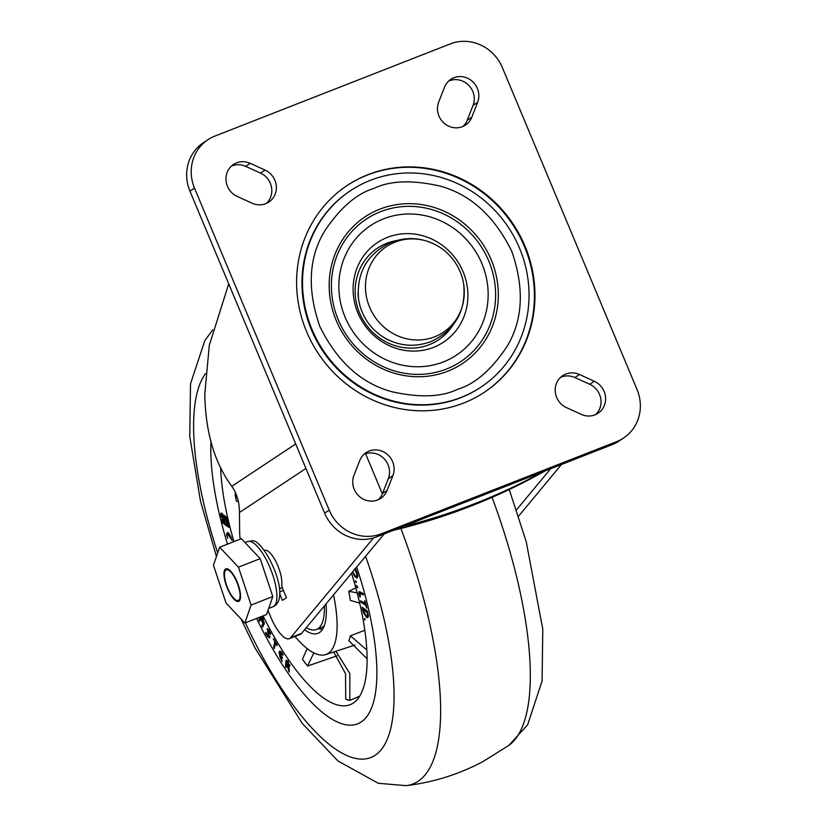 <?xml version="1.0" encoding="UTF-8"?>
<svg xmlns="http://www.w3.org/2000/svg" width="827" height="827" viewBox="0 0 827 827"><rect width="100%" height="100%" fill="white"/><g stroke="black" fill="none" stroke-linecap="round" stroke-linejoin="round"><path stroke-width="1.24" d="M394.52 242.332A51.439 48.504 -123.5 0 1 438.083 246.177A51.439 48.504 -123.5 0 1 463.782 284.953A51.439 48.504 -123.5 0 1 435.219 336.589A51.439 48.504 -123.5 0 1 369.845 307.758A51.439 48.504 -123.5 0 1 394.52 242.332M463.782 284.953C465.87 311.179 455.098 329.983 431.467 341.396C415.164 347.557 399.42 346.317 384.235 337.674A51.439 48.504 -123.5 0 1 358.536 298.888C356.447 272.672 367.219 253.858 390.84 242.456C407.153 236.295 422.897 237.535 438.083 246.177M380.854 533.973A41.154 38.797 56.5 0 0 381.268 533.818L376.698 536.847A41.154 38.797 -123.5 0 1 376.285 537.002A41.154 38.797 -123.5 0 1 324.629 513.153L329.208 510.125A41.154 38.797 56.5 0 0 380.854 533.973M377.463 500.035A18.514 17.46 -123.5 0 1 358.112 495.27A18.514 17.46 -123.5 0 1 353.946 475.38L359.755 460.546A18.514 17.46 -123.5 0 1 366.092 452.648A18.514 17.46 -123.5 0 1 387.305 454.395A18.514 17.46 -123.5 0 1 392.887 475.628L387.077 490.463A18.514 17.46 -123.5 0 1 380.74 498.361A18.514 17.46 -123.5 0 1 377.463 500.035M236.811 162.764A18.514 17.46 56.5 0 0 233.524 164.449A18.514 17.46 56.5 0 0 226.091 181.082A18.514 17.46 56.5 0 0 237.266 196.454L252.111 203.204A18.514 17.46 56.5 0 0 268.816 202.077A18.514 17.46 56.5 0 0 276.249 185.444A18.514 17.46 56.5 0 0 265.074 170.073L250.23 163.322A18.514 17.46 56.5 0 0 236.811 162.764M231.364 166.155A18.514 17.46 -123.5 0 1 232.232 165.803A18.514 17.46 -123.5 0 1 245.66 166.351L260.505 173.101A18.514 17.46 -123.5 0 1 266.408 203.401M454.116 77.676A18.514 17.46 56.5 0 0 450.829 79.351A18.514 17.46 56.5 0 0 444.492 87.249L438.682 102.083A18.514 17.46 56.5 0 0 444.264 123.316A18.514 17.46 56.5 0 0 465.477 125.063A18.514 17.46 56.5 0 0 471.814 117.165L477.624 102.331A18.514 17.46 56.5 0 0 473.457 82.442A18.514 17.46 56.5 0 0 454.116 77.676M448.668 81.056A18.514 17.46 -123.5 0 1 449.537 80.705A18.514 17.46 -123.5 0 1 468.888 85.47A18.514 17.46 -123.5 0 1 473.054 105.36L467.245 120.194A18.514 17.46 -123.5 0 1 463.068 126.386M566.04 373.959A18.514 17.46 56.5 0 0 562.753 375.634A18.514 17.46 56.5 0 0 555.32 392.267A18.514 17.46 56.5 0 0 566.495 407.639L581.34 414.389A18.514 17.46 56.5 0 0 598.045 413.262A18.514 17.46 56.5 0 0 605.478 396.629A18.514 17.46 56.5 0 0 594.303 381.257L579.469 374.507A18.514 17.46 56.5 0 0 566.04 373.959M560.592 377.339A18.514 17.46 -123.5 0 1 561.461 376.988A18.514 17.46 -123.5 0 1 574.889 377.536L589.734 384.286A18.514 17.46 -123.5 0 1 595.636 414.585M350.658 190.582L350.079 190.965A117.899 111.159 56.5 0 0 316.193 339.928A117.899 111.159 56.5 0 0 459.43 398.211A117.899 111.159 56.5 0 0 480.342 387.512L480.921 387.129A117.899 111.159 56.5 0 0 514.808 238.166A117.899 111.159 56.5 0 0 371.571 179.873A117.899 111.159 56.5 0 0 350.658 190.582A117.899 111.159 56.5 0 0 316.762 339.546A117.899 111.159 56.5 0 0 460.008 397.839A117.899 111.159 56.5 0 0 480.921 387.129M462.324 403.545A124.071 116.979 56.5 0 0 484.322 392.277A124.071 116.979 56.5 0 0 519.987 235.509A124.071 116.979 56.5 0 0 369.255 174.166A124.071 116.979 56.5 0 0 347.247 185.434A124.071 116.979 56.5 0 0 311.583 342.202A124.071 116.979 56.5 0 0 462.324 403.545M484.043 392.463A124.071 116.979 56.5 0 0 519.335 235.726A124.071 116.979 56.5 0 0 368.677 174.549A124.071 116.979 56.5 0 0 346.958 185.63M623.568 438.052L618.999 441.08A41.154 38.797 -123.5 0 1 612.104 444.657L616.684 441.628A41.154 38.797 56.5 0 0 623.568 438.052A41.154 38.797 56.5 0 0 637.048 389.569L502.371 67.587A41.154 38.797 56.5 0 0 450.301 43.893L214.896 136.083A41.154 38.797 56.5 0 0 208.001 139.66A41.154 38.797 56.5 0 0 194.521 188.142L329.208 510.125M194.521 188.142L189.952 191.171L324.629 513.153M363.932 454.354A18.514 17.46 -123.5 0 1 383.8 458.416A18.514 17.46 -123.5 0 1 388.318 478.657L382.508 493.492A18.514 17.46 -123.5 0 1 378.332 499.684M189.952 191.171A41.154 38.797 -123.5 0 1 203.432 142.689L208.001 139.66M376.698 536.847L612.104 444.657M616.684 441.628L381.268 533.818M289.853 638.382A28.8 9.407 -111.4 0 0 290.659 637.648L301.524 633.399A28.8 9.407 68.6 0 1 300.718 634.123A28.8 9.407 68.6 0 1 300.129 634.433L289.264 638.682A28.8 9.407 -111.4 0 0 289.853 638.382M305.938 468.454L239.458 512.513C239.416 502.227 236.863 493.502 231.787 486.317C214.431 462.624 205.437 431.89 204.786 394.117L209.314 345.272L228.717 283.847M289.264 638.682A28.8 9.407 -111.4 0 1 270.77 617.159L267.979 610.512M403.018 526.541A653.413 616.084 56.5 0 0 543.153 471.659M545.344 470.801A653.413 616.084 -123.5 0 1 393.29 530.345M301.524 633.399L384.224 533.901M549.697 468.392L550.234 469.229L516.451 509.928M239.458 512.513L239.665 532.96A28.8 9.407 -111.4 0 0 240.243 539.152M518.539 516.244L561.45 464.495M279.629 593.641L282.452 600.392L286.452 597.745L283.01 589.517A6.171 2.016 -111.4 0 1 281.811 584.027A20.572 6.719 -111.4 0 0 275.887 561.574A20.572 6.719 -111.4 0 0 264.588 550.358A20.572 6.719 -111.4 0 0 264.392 550.451M373.535 537.922L290.659 637.648M223.455 515.759A3.504 1.147 -111.4 0 0 221.202 513.143A3.504 1.147 -111.4 0 0 221.512 517.051A3.504 1.147 -111.4 0 0 223.766 519.666A3.504 1.147 -111.4 0 0 223.455 515.759M222.267 513.732A3.504 1.147 -111.4 0 0 222.463 514.983M222.112 516.648L222.97 517.65L222.856 516.162L221.998 515.159L222.112 516.648M256.597 618.431A174.89 57.104 -111.4 0 0 357.595 723.863A174.89 57.104 -111.4 0 0 356.664 566.96A174.89 57.104 -111.4 0 1 359.559 722.963A174.89 57.104 -111.4 0 1 357.595 723.863A174.89 57.104 -111.4 0 1 256.597 618.431M238.331 501.575L236.305 501.1L235.106 491.817M220.664 468.041A154.318 50.385 -111.4 0 0 233.958 541.613M294.991 636.439A98.764 32.243 -111.4 0 0 325.631 654.602A98.764 32.243 -111.4 0 0 333.539 594.82M348.829 640.708L349.552 638.961L348.829 640.708M366.806 650.022L350.514 635.891L349.552 638.961M349.935 637.72L350.369 635.818L364.81 630.267M350.286 600.361L349.842 596.991L350.286 600.361M357.15 592.887L348.849 591.295L349.842 596.991M349.439 594.696L348.715 591.284L355.837 587.945M283.02 655.211L279.971 653.01L282.617 658.22L279.815 653.775L282.183 661.455L280.095 657.537L279.092 652.255L279.712 651.066L280.911 651.449L283.144 654.374L283.02 655.211M281.821 651.955L279.971 653.01M267.669 628.696L267.038 628.944L269.168 630.701L270.77 633.668L270.543 634.34L267.741 630.153L269.623 638.062L267.317 636.18L265.601 633.017L265.829 632.335L268.909 636.862L267.286 628.613M270.222 636.48L269.612 636.594M269.302 629.44L267.741 630.153M223.383 523.45L222.411 522.509L221.781 519.604L222.628 519.956L223.383 523.45M364.955 618.72L364.438 618.927L365.027 620.126L364.707 618.431M360.954 602.294L360.603 600.805L365.141 603.545L364.469 600.743L365.089 601.105L366.785 608.196L365.503 605.023L360.954 602.294L362.236 601.787M356.199 586.457L355.868 585.309L357.44 586.498L357.802 587.801L356.199 586.457L356.985 586.157M355.134 568.428L357.13 572.666L357.75 576.657L356.623 578.073L354.401 576.057L352.395 571.808M263.048 615.898A154.318 50.385 -111.4 0 0 351.041 704.294A154.318 50.385 -111.4 0 0 351.496 573.183M210.968 441.825A174.89 57.104 -111.4 0 0 227.508 544.145A174.89 57.104 -111.4 0 1 210.968 441.825M356.003 581.267L355.393 581.505L355.507 580.678L356.199 581.774L356.065 582.59L355.507 580.678M356.199 581.774L356.251 582.518M361.595 592.701L360.158 593.259L360.252 596.991L359.135 594.902C358.484 592.318 358.732 591.305 359.89 591.853L363.125 593.455L363.508 594.923L359.755 593.197L361.461 592.639M359.125 591.718L359.89 591.853M366.206 615.888C367.488 616.601 367.839 615.577 367.271 612.828L362.422 608.755L362.102 607.256L367.467 611.132L368.273 616.435L367.633 617.717L366.537 617.407L363.632 613.024L362.526 609.272L366.206 615.888L368.532 615.598M225.978 516.668L226.722 517.195L228.914 527.368L228.169 526.84L225.978 516.668M224.086 520.989A3.401 1.116 -111.4 0 0 224.499 521.041A3.401 1.116 -111.4 0 0 224.81 519.273L223.941 515.221L225.668 516.451L227.859 526.623L223.662 523.646L222.918 520.162L224.086 520.989M229.11 533.642L228.18 534.004C227.011 533.849 226.867 535.296 227.735 538.356L226.474 534.552L227.776 532.557L230.661 536.154L232.211 540.569L227.632 533.963L229.089 533.405M227.115 532.516L227.776 532.557M263.327 622.855L262.862 619.413L261.105 618.41L259.595 621.273L258.872 619.837L260.412 616.932L261.394 616.57L263.151 618.854L264.061 624.271L262.541 627.145L261.818 625.708L262.945 623.579L260.939 619.568L261.229 619.02L263.234 623.031L264.299 622.473M262.914 617.459L261.105 618.41M274.316 648.606L273.592 647.365L274.822 641.917L273.551 638.63L277.179 644.822L276.993 645.629L275.546 643.148L274.316 648.606M285.811 661.445L286.318 660.091L287.858 661.3L289.543 666.107L288.737 666.758L289.295 672.051L286.711 664.484L286.773 663.512L288.819 665.135L287.806 662.282L286.545 662.272L286.235 667.585L285.522 666.541L285.811 661.445L287.289 660.577M289.543 666.107L288.737 666.758L289.502 666.459M290.07 665.042L288.623 665.611L289.429 664.898M288.282 660.949L286.545 662.272M318.436 628.716A74.068 24.179 -111.4 0 0 322.737 629.027M304.522 629.771A76.125 24.851 -111.4 0 0 319.863 632.273A76.125 24.851 -111.4 0 0 326.045 603.855M337.002 655.842L307.53 666.035L302.455 659.243L307.158 648.575M359.673 696.148L349.821 700.428L345.727 699.26L345.51 673.664L333.684 651.986M307.53 666.035L313.836 652.896M349.821 700.428L349.831 673.509L335.876 651.273M367.085 658.768L348.973 640.791M359.683 603.131L350.431 600.392M357.615 577.339L356.571 576.429M355.062 575.788L354.401 576.057M355.651 569.255L354.855 569.141M352.85 571.56L354.432 574.992L356.117 576.491L357.915 575.902M356.117 576.491L356.995 575.458L355.093 569.472M357.709 575.178L356.995 575.458M360.117 596.463L359.6 596.66M359.652 594.696L359.135 594.902M360.293 592.99L360.2 592.008M367.788 612.631L367.271 612.828M367.643 611.949L367.116 612.156M363.56 608.31L362.422 608.755M368.18 616.963L366.537 617.407M367.984 616.839L367.209 616.115M228.748 526.623L228.169 526.84M223.786 521.827L224.386 522.25A4.807 1.571 -111.4 0 0 225.016 522.344A4.807 1.571 -111.4 0 0 225.43 519.769L225.326 517.257L226.98 524.959L224.003 522.84L223.786 521.827L225.513 521.455M225.42 521.847L224.386 522.25M225.688 516.544L224.81 516.896M224.624 523.274L223.662 523.646M223.435 517.464A3.504 1.147 -111.4 0 0 224.148 518.508M223.114 522.23L222.411 522.509M227.373 534.19L226.474 534.552M227.921 533.86L228.035 532.681M260.484 619.588L258.872 619.837M260.319 619.268L261.652 616.746M263.431 625.46L261.818 625.708M263.265 625.14L264.32 623.155M264.33 623.041L262.945 623.579M264.309 622.617L263.234 623.031M268.051 631.818L267.524 632.024M274.688 646.931L273.592 647.365M275.35 641.7L274.822 641.917M273.902 639.23L273.375 639.436M276.073 642.941L275.546 643.148M280.332 653.578L279.815 653.775M280.498 652.472L280.539 651.686L279.092 652.255M289.378 670.687L288.571 671.007M289.409 668.95L288.675 669.229M289.553 666.004L289.171 665.394M288.375 665.559L287.641 665.838M287.279 664.257L286.711 664.484M288.334 662.076L287.806 662.282M286.318 666.221L285.522 666.541M226.371 584.648A16.457 5.375 -111.4 0 0 236.16 600.185A16.457 5.375 -111.4 0 0 238.145 585.588A16.457 5.375 -111.4 0 0 224.892 571.416A16.457 5.375 -111.4 0 0 226.371 584.648M237.721 601.529A17.491 5.706 -111.4 0 0 238.631 601.405A17.491 5.706 -111.4 0 0 238.062 584.327A17.491 5.706 -111.4 0 0 226.794 568.718A17.491 5.706 -111.4 0 0 225.874 568.842A17.491 5.706 -111.4 0 0 226.453 585.919A17.491 5.706 -111.4 0 0 237.721 601.529M219.641 547.226L241.37 538.718L260.185 558.659L272.796 596.556L266.604 614.513L244.875 623.02L226.06 603.069L213.449 565.172L219.641 547.226L238.455 567.167L251.067 605.064L244.875 623.02M260.185 558.659L238.455 567.167M272.796 596.556L251.067 605.064M306.217 627.734A72.011 23.507 -111.4 0 0 316.462 629.481L321.899 627.362A72.011 23.507 -111.4 0 0 323.367 626.587A72.011 23.507 -111.4 0 0 324.194 625.967M316.462 629.481A72.011 23.507 -111.4 0 0 317.93 628.716A72.011 23.507 -111.4 0 0 324.349 605.891M447.655 371.251A88.044 83.01 -123.5 0 1 446.766 371.592A88.044 83.01 -123.5 0 1 336.072 320.09A88.044 83.01 -123.5 0 1 379.851 209.159A88.044 83.01 -123.5 0 1 380.73 208.817A88.044 83.01 -123.5 0 1 491.424 260.319A88.044 83.01 -123.5 0 1 447.655 371.251M373.794 188.473C356.551 193.663 340.155 207.877 324.608 231.105C308.605 257.652 307.003 289.429 319.811 326.438C337.209 361.647 361.203 383.397 391.791 391.709C419.661 397.932 441.649 397.105 457.776 389.238C475.018 384.038 491.414 369.834 506.961 346.606C522.964 320.059 524.566 288.272 511.758 251.274C494.36 216.064 470.367 194.314 439.778 186.003C411.908 179.779 389.92 180.606 373.794 188.473M388.09 237.122A59.761 56.339 56.5 0 0 357.646 312.327A59.761 56.339 56.5 0 0 432.914 347.598A59.761 56.339 56.5 0 0 463.347 272.383A59.761 56.339 56.5 0 0 388.09 237.122M442.652 362.205A77.717 73.272 -123.5 0 1 344.766 316.338A77.717 73.272 -123.5 0 1 384.348 218.535A77.717 73.272 -123.5 0 1 482.234 264.402A77.717 73.272 -123.5 0 1 442.652 362.205M452.41 325.91A55.078 51.936 -123.5 0 1 428.706 344.9A55.078 51.936 -123.5 0 1 359.332 312.389A55.078 51.936 -123.5 0 1 387.387 243.066A55.078 51.936 -123.5 0 1 395.926 240.688M445.557 369.39A85.481 80.601 56.5 0 0 489.098 261.797A85.481 80.601 56.5 0 0 381.443 211.35A85.481 80.601 56.5 0 0 337.902 318.943A85.481 80.601 56.5 0 0 445.557 369.39M574.889 377.536L579.469 374.507M589.734 384.286L594.303 381.257M473.054 105.36L477.624 102.331M467.245 120.194L471.814 117.165M260.505 173.101L265.074 170.073M245.66 166.351L250.23 163.322M392.887 475.628L388.318 478.657M387.077 490.463L382.508 493.492M358.029 292.779A51.45 48.504 56.5 0 0 389.672 340.517M231.787 486.317L295.694 443.965M372.77 538.728L372.543 538.191M365.586 453.723L382.363 493.843M283.403 590.447L279.609 591.936M235.747 498.33L235.116 494.732M305.949 664.06L303.943 661.373M348.56 700.169L346.947 699.704M268.858 634.092L268.33 634.299M245.361 622.834A211.071 68.91 -111.4 0 0 373.153 756.457A211.071 68.91 -111.4 0 0 365.575 556.23M400.888 528.484A251.036 81.966 68.6 0 1 415.774 782.662A251.036 81.966 68.6 0 1 406.171 785.65L378.29 783.283L337.933 760.943L302.237 723.387L254.954 647.861L241.019 618.937M509.236 489.532L526.21 541.633L542.781 629.192L542.078 681.003L527.636 724.803L508.77 745.468A251.036 81.966 -111.4 0 0 492.065 497.358M205.499 373.587A211.071 68.91 -111.4 0 0 217.677 552.891M249.392 541.313A34.982 11.423 -111.4 0 0 247.573 541.561L251.418 541.013C262.262 536.03 293.471 597.787 273.075 606.698A34.982 11.423 -111.4 0 0 271.928 572.542A34.982 11.423 -111.4 0 0 249.392 541.313M223.952 517.257L222.97 517.65M325.631 654.602L354.99 645.05M225.533 520.638L224.499 521.041M222.98 514.776L221.998 515.159M508.77 745.468L482.885 761.626C458.799 774.382 433.224 782.383 406.171 785.65M216.447 556.478L200.465 500.976L189.755 436.367L190.51 383.811L204.796 340.641L212.725 329.859M236.16 600.185L238.331 601.291M279.381 588.762L282.338 587.604M247.573 541.561L244.999 542.564M273.075 606.698L268.713 608.414"/></g></svg>
